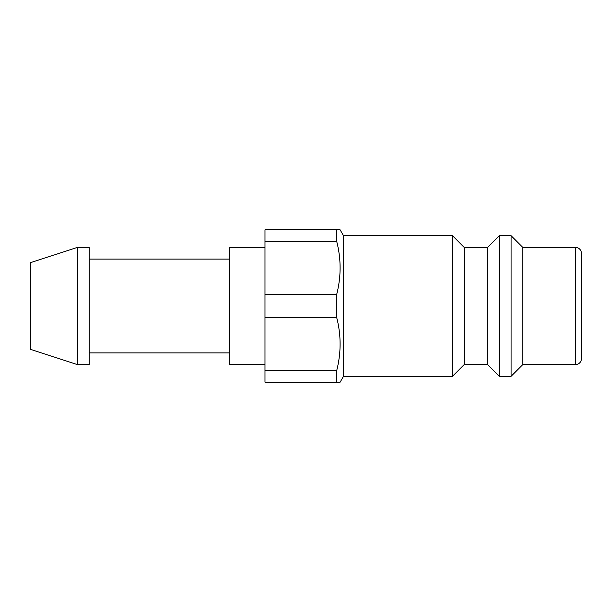 <?xml version="1.0" encoding="UTF-8"?>
<svg xmlns="http://www.w3.org/2000/svg" width="612" height="612" viewBox="0 0 612 612"><rect width="100%" height="100%" fill="white"/><g stroke="black" fill="none" stroke-linecap="round" stroke-linejoin="round"><path stroke-width="0.92" d="M343.5 235.689L343.5 376.311L452.49 376.311L452.49 235.689L343.5 235.689L340.119 229.829L336.738 229.829L336.738 241.541C341.213 259.029 341.213 276.609 336.738 294.28L336.738 317.72C341.213 335.2 341.213 352.78 336.738 370.459L336.738 382.171L340.119 382.171L343.5 376.311M452.49 235.689L464.21 247.401L464.21 364.599L452.49 376.311M464.21 364.599L487.649 364.599L499.369 376.311L511.089 376.311L511.089 235.689L499.369 235.689L499.369 376.311M464.21 247.401L487.649 247.401L487.649 364.599M487.649 247.401L499.369 235.689M511.089 235.689L522.801 247.401L522.801 364.599L511.089 376.311M522.801 364.599L575.54 364.599A5.86 5.86 0 0 0 581.4 358.739L581.4 347.019M522.801 247.401L575.54 247.401A5.86 5.86 0 0 1 581.4 253.261L581.4 358.739M77.479 247.401L30.6 262.632L30.6 349.368L77.479 364.599L89.199 364.599L89.199 247.401L77.479 247.401L77.479 364.599M89.199 352.879L229.829 352.879M89.199 259.121L229.829 259.121M264.981 247.401L229.829 247.401L229.829 364.599L264.981 364.599M336.738 370.459L264.981 370.459L264.981 382.171L336.738 382.171M336.738 229.829L264.981 229.829L264.981 241.541L336.738 241.541M336.738 294.28L264.981 294.28L264.981 317.72L336.738 317.72M264.981 370.459L264.981 317.72M264.981 294.28L264.981 241.541M581.4 264.981L581.4 253.261M575.54 247.401L575.54 364.599"/></g></svg>
